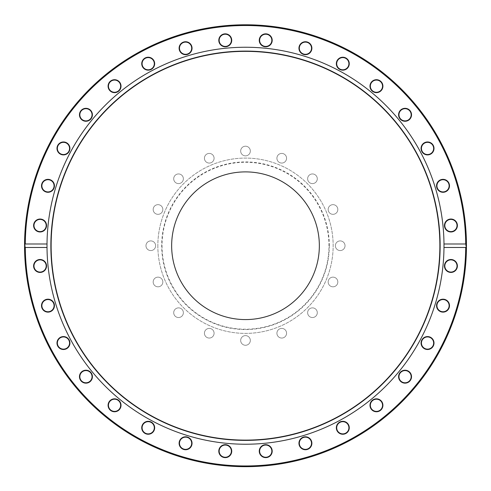 <?xml version="1.0" encoding="UTF-8"?>
<svg xmlns="http://www.w3.org/2000/svg" width="491" height="491" viewBox="0 0 491 491"><rect width="100%" height="100%" fill="white"/><g stroke="black" fill="none" stroke-linecap="round" stroke-linejoin="round"><path stroke-width="0.37" stroke-dasharray="2.46 1.84" d="M328.528 280.128A4.83 4.83 0 0 1 334.844 277.513A4.83 4.83 0 0 1 337.458 283.829A4.83 4.83 0 0 1 331.143 286.443A4.83 4.83 0 0 1 328.528 280.128A4.83 4.83 0 0 0 331.143 286.443A4.83 4.83 0 0 0 337.458 283.829A4.83 4.83 0 0 0 334.844 277.513A4.83 4.83 0 0 0 328.528 280.128M309.048 309.287A4.83 4.83 0 0 1 315.879 309.287A4.83 4.83 0 0 1 315.879 316.118A4.83 4.83 0 0 1 309.048 316.118A4.83 4.83 0 0 1 309.048 309.287A4.83 4.83 0 0 0 309.048 316.118A4.83 4.83 0 0 0 315.879 316.118A4.83 4.83 0 0 0 315.879 309.287A4.83 4.83 0 0 0 309.048 309.287M279.895 328.767A4.83 4.83 0 0 1 286.204 331.382A4.83 4.83 0 0 1 283.589 337.691A4.83 4.83 0 0 1 277.28 335.077A4.83 4.83 0 0 1 279.895 328.767A4.83 4.83 0 0 0 277.28 335.077A4.83 4.83 0 0 0 283.589 337.691A4.83 4.83 0 0 0 286.204 331.382A4.83 4.83 0 0 0 279.895 328.767M245.5 335.611A4.83 4.83 0 0 1 250.33 340.441A4.83 4.83 0 0 1 245.5 345.271A4.83 4.83 0 0 1 240.67 340.441A4.83 4.83 0 0 1 245.5 335.611A4.83 4.83 0 0 0 240.67 340.441A4.83 4.83 0 0 0 245.5 345.271A4.83 4.83 0 0 0 250.33 340.441A4.83 4.83 0 0 0 245.5 335.611M211.105 328.767A4.83 4.83 0 0 1 213.72 335.077A4.83 4.83 0 0 1 207.411 337.691A4.83 4.83 0 0 1 204.796 331.382A4.83 4.83 0 0 1 211.105 328.767A4.83 4.83 0 0 0 204.796 331.382A4.83 4.83 0 0 0 207.411 337.691A4.83 4.83 0 0 0 213.72 335.077A4.83 4.83 0 0 0 211.105 328.767M181.952 309.287A4.83 4.83 0 0 1 181.952 316.118A4.83 4.83 0 0 1 175.121 316.118A4.83 4.83 0 0 1 175.121 309.287A4.83 4.83 0 0 1 181.952 309.287A4.83 4.83 0 0 0 175.121 309.287A4.83 4.83 0 0 0 175.121 316.118A4.83 4.83 0 0 0 181.952 316.118A4.83 4.83 0 0 0 181.952 309.287M162.472 280.128A4.83 4.83 0 0 1 159.857 286.443A4.83 4.83 0 0 1 153.542 283.829A4.83 4.83 0 0 1 156.156 277.513A4.83 4.83 0 0 1 162.472 280.128A4.83 4.83 0 0 0 156.156 277.513A4.83 4.83 0 0 0 153.542 283.829A4.83 4.83 0 0 0 159.857 286.443A4.83 4.83 0 0 0 162.472 280.128M155.629 245.733A4.83 4.83 0 0 1 150.798 250.57A4.83 4.83 0 0 1 145.968 245.733A4.83 4.83 0 0 1 150.798 240.903A4.83 4.83 0 0 1 155.629 245.733A4.83 4.83 0 0 0 150.798 240.903A4.83 4.83 0 0 0 145.968 245.733A4.83 4.83 0 0 0 150.798 250.57A4.83 4.83 0 0 0 155.629 245.733M162.472 211.345A4.83 4.83 0 0 1 156.156 213.959A4.83 4.83 0 0 1 153.542 207.644A4.83 4.83 0 0 1 159.857 205.029A4.83 4.83 0 0 1 162.472 211.345A4.83 4.83 0 0 0 159.857 205.029A4.83 4.83 0 0 0 153.542 207.644A4.83 4.83 0 0 0 156.156 213.959A4.83 4.83 0 0 0 162.472 211.345M181.952 182.186A4.83 4.83 0 0 1 175.121 182.186A4.83 4.83 0 0 1 175.121 175.355A4.83 4.83 0 0 1 181.952 175.355A4.83 4.83 0 0 1 181.952 182.186A4.83 4.83 0 0 0 181.952 175.355A4.83 4.83 0 0 0 175.121 175.355A4.83 4.83 0 0 0 175.121 182.186A4.83 4.83 0 0 0 181.952 182.186M211.105 162.705A4.83 4.83 0 0 1 204.796 160.091A4.83 4.83 0 0 1 207.411 153.781A4.83 4.83 0 0 1 213.72 156.396A4.83 4.83 0 0 1 211.105 162.705A4.83 4.83 0 0 0 213.72 156.396A4.83 4.83 0 0 0 207.411 153.781A4.83 4.83 0 0 0 204.796 160.091A4.83 4.83 0 0 0 211.105 162.705M245.5 155.862A4.83 4.83 0 0 1 240.67 151.032A4.83 4.83 0 0 1 245.5 146.201A4.83 4.83 0 0 1 250.33 151.032A4.83 4.83 0 0 1 245.5 155.862A4.83 4.83 0 0 0 250.33 151.032A4.83 4.83 0 0 0 245.5 146.201A4.83 4.83 0 0 0 240.67 151.032A4.83 4.83 0 0 0 245.5 155.862M279.895 162.705A4.83 4.83 0 0 1 277.28 156.396A4.83 4.83 0 0 1 283.589 153.781A4.83 4.83 0 0 1 286.204 160.091A4.83 4.83 0 0 1 279.895 162.705A4.83 4.83 0 0 0 286.204 160.091A4.83 4.83 0 0 0 283.589 153.781A4.83 4.83 0 0 0 277.28 156.396A4.83 4.83 0 0 0 279.895 162.705M309.048 182.186A4.83 4.83 0 0 1 309.048 175.355A4.83 4.83 0 0 1 315.879 175.355A4.83 4.83 0 0 1 315.879 182.186A4.83 4.83 0 0 1 309.048 182.186A4.83 4.83 0 0 0 315.879 182.186A4.83 4.83 0 0 0 315.879 175.355A4.83 4.83 0 0 0 309.048 175.355A4.83 4.83 0 0 0 309.048 182.186M328.528 211.345A4.83 4.83 0 0 1 331.143 205.029A4.83 4.83 0 0 1 337.458 207.644A4.83 4.83 0 0 1 334.844 213.959A4.83 4.83 0 0 1 328.528 211.345A4.83 4.83 0 0 0 334.844 213.959A4.83 4.83 0 0 0 337.458 207.644A4.83 4.83 0 0 0 331.143 205.029A4.83 4.83 0 0 0 328.528 211.345M335.371 245.733A4.83 4.83 0 0 1 340.202 240.903A4.83 4.83 0 0 1 345.032 245.733A4.83 4.83 0 0 1 340.202 250.57A4.83 4.83 0 0 1 335.371 245.733A4.83 4.83 0 0 0 340.202 250.57A4.83 4.83 0 0 0 345.032 245.733A4.83 4.83 0 0 0 340.202 240.903A4.83 4.83 0 0 0 335.371 245.733M24.55 245.733A220.95 220.95 0 0 1 245.5 24.783A220.95 220.95 0 0 1 466.45 245.733A220.95 220.95 0 0 1 245.5 466.683A220.95 220.95 0 0 1 24.55 245.733M25.274 245.733A220.226 220.226 0 0 0 355.613 436.456A220.226 220.226 0 0 0 355.613 55.017A220.226 220.226 0 0 0 25.274 245.733M444.576 264.704A6.469 6.469 0 0 1 455.188 261.108A6.469 6.469 0 0 1 452.997 272.094A6.469 6.469 0 0 1 444.576 264.704M422.162 339.447A6.469 6.469 0 0 1 433.344 340.177A6.469 6.469 0 0 1 427.115 349.494A6.469 6.469 0 0 1 422.162 339.447M372.853 399.92A6.469 6.469 0 0 1 382.9 404.872A6.469 6.469 0 0 1 373.583 411.096A6.469 6.469 0 0 1 372.853 399.92M304.156 436.916A6.469 6.469 0 0 1 311.546 445.343A6.469 6.469 0 0 1 300.553 447.528A6.469 6.469 0 0 1 304.156 436.916M226.529 444.809A6.469 6.469 0 0 1 230.132 455.421A6.469 6.469 0 0 1 219.146 453.236A6.469 6.469 0 0 1 226.529 444.809M151.793 422.401A6.469 6.469 0 0 1 151.056 433.578A6.469 6.469 0 0 1 141.739 427.354A6.469 6.469 0 0 1 151.793 422.401M91.32 373.092A6.469 6.469 0 0 1 86.361 383.14A6.469 6.469 0 0 1 80.137 373.823A6.469 6.469 0 0 1 91.32 373.092M54.317 304.395A6.469 6.469 0 0 1 45.896 311.779A6.469 6.469 0 0 1 43.711 300.793A6.469 6.469 0 0 1 54.317 304.395M46.424 226.768A6.469 6.469 0 0 1 35.812 230.365A6.469 6.469 0 0 1 38.003 219.379A6.469 6.469 0 0 1 46.424 226.768M68.838 152.026A6.469 6.469 0 0 1 57.656 151.296A6.469 6.469 0 0 1 63.885 141.979A6.469 6.469 0 0 1 68.838 152.026M118.147 91.553A6.469 6.469 0 0 1 108.1 86.6A6.469 6.469 0 0 1 117.417 80.377A6.469 6.469 0 0 1 118.147 91.553M186.844 54.556A6.469 6.469 0 0 1 179.454 46.129A6.469 6.469 0 0 1 190.447 43.944A6.469 6.469 0 0 1 186.844 54.556M264.471 46.663A6.469 6.469 0 0 1 260.868 36.052A6.469 6.469 0 0 1 271.854 38.237A6.469 6.469 0 0 1 264.471 46.663M339.207 69.071A6.469 6.469 0 0 1 339.944 57.895A6.469 6.469 0 0 1 349.261 64.118A6.469 6.469 0 0 1 339.207 69.071M399.68 118.38A6.469 6.469 0 0 1 404.639 108.333A6.469 6.469 0 0 1 410.863 117.65A6.469 6.469 0 0 1 399.68 118.38M436.683 187.077A6.469 6.469 0 0 1 445.104 179.694A6.469 6.469 0 0 1 447.289 190.68A6.469 6.469 0 0 1 436.683 187.077M157.844 245.733A87.656 87.656 0 0 0 245.5 333.389A87.656 87.656 0 0 0 333.156 245.733A87.656 87.656 0 0 0 245.5 158.084A87.656 87.656 0 0 0 157.844 245.733A87.656 87.656 0 0 0 245.5 333.389A87.656 87.656 0 0 0 333.156 245.733A87.656 87.656 0 0 0 245.5 158.084A87.656 87.656 0 0 0 157.844 245.733M444.453 225.504A6.469 6.469 0 0 1 454.157 219.9A6.469 6.469 0 0 1 454.157 231.108A6.469 6.469 0 0 1 444.453 225.504M421.566 150.909A6.469 6.469 0 0 1 428.385 142.022A6.469 6.469 0 0 1 432.675 152.37A6.469 6.469 0 0 1 421.566 150.909M371.871 90.749A6.469 6.469 0 0 1 374.774 79.929A6.469 6.469 0 0 1 382.698 87.852A6.469 6.469 0 0 1 371.871 90.749M302.941 54.188A6.469 6.469 0 0 1 301.48 43.079A6.469 6.469 0 0 1 311.834 47.363A6.469 6.469 0 0 1 302.941 54.188M225.271 46.786A6.469 6.469 0 0 1 219.667 37.083A6.469 6.469 0 0 1 230.868 37.083A6.469 6.469 0 0 1 225.271 46.786M150.676 69.673A6.469 6.469 0 0 1 141.782 62.854A6.469 6.469 0 0 1 152.136 58.564A6.469 6.469 0 0 1 150.676 69.673M90.516 119.362A6.469 6.469 0 0 1 79.689 116.465A6.469 6.469 0 0 1 87.613 108.542A6.469 6.469 0 0 1 90.516 119.362M53.949 188.292A6.469 6.469 0 0 1 42.84 189.753A6.469 6.469 0 0 1 47.13 179.405A6.469 6.469 0 0 1 53.949 188.292M46.547 265.969A6.469 6.469 0 0 1 36.843 271.572A6.469 6.469 0 0 1 36.843 260.365A6.469 6.469 0 0 1 46.547 265.969M69.434 340.564A6.469 6.469 0 0 1 62.615 349.451A6.469 6.469 0 0 1 58.325 339.103A6.469 6.469 0 0 1 69.434 340.564M119.129 400.724A6.469 6.469 0 0 1 116.226 411.544A6.469 6.469 0 0 1 108.302 403.62A6.469 6.469 0 0 1 119.129 400.724M188.059 437.285A6.469 6.469 0 0 1 189.52 448.393A6.469 6.469 0 0 1 179.166 444.103A6.469 6.469 0 0 1 188.059 437.285M265.729 444.686A6.469 6.469 0 0 1 271.333 454.39A6.469 6.469 0 0 1 260.132 454.39A6.469 6.469 0 0 1 265.729 444.686M340.324 421.8A6.469 6.469 0 0 1 349.218 428.618A6.469 6.469 0 0 1 338.864 432.909A6.469 6.469 0 0 1 340.324 421.8M400.484 372.11A6.469 6.469 0 0 1 411.311 375.007A6.469 6.469 0 0 1 403.387 382.931A6.469 6.469 0 0 1 400.484 372.11M437.051 303.18A6.469 6.469 0 0 1 448.16 301.72A6.469 6.469 0 0 1 443.87 312.067A6.469 6.469 0 0 1 437.051 303.18M465.953 253.442L466.315 253.454A220.95 220.95 0 0 0 466.352 252.294L466.419 249.538A220.95 220.95 0 0 0 466.432 248.612L466.45 245.893A220.95 220.95 0 0 0 466.45 245.733A220.95 220.95 0 0 1 245.893 466.683A220.95 220.95 0 0 1 24.55 246.519A220.95 220.95 0 0 0 245.893 466.683A220.95 220.95 0 0 0 466.45 245.733A220.95 220.95 0 0 0 245.5 24.783A220.95 220.95 0 0 0 24.55 244.954A220.95 220.95 0 0 1 245.5 24.783A220.95 220.95 0 0 1 466.45 245.733A220.95 220.95 0 0 0 466.45 244.764L466.082 244.764L465.953 253.442L466.082 244.764M466.45 246.519A220.95 220.95 0 0 1 466.444 247.482L466.082 247.482M466.033 250.717L466.395 250.723A220.95 220.95 0 0 1 466.37 251.754L466.002 251.742M466.082 244.641L466.45 244.641A220.95 220.95 0 0 0 466.438 243.376L466.327 238.46A220.95 220.95 0 0 0 466.29 237.263L465.922 237.276L466.082 244.641L465.922 237.276M465.984 260.07A220.95 220.95 0 0 1 465.591 265.195A220.95 220.95 0 0 0 465.695 264.017A220.95 220.95 0 0 0 465.984 260.07L465.621 260.046L465.229 265.165L465.621 260.046L465.984 260.07M466.254 255.093L466.008 259.69L466.266 254.694L465.904 254.682L465.934 253.945L465.714 258.536A220.588 220.588 0 0 0 465.891 255.032L466.254 255.05L465.891 255.075L465.83 256.333L465.891 255.075M466.297 253.957L465.934 253.945L466.297 253.957A220.95 220.95 0 0 1 466.076 258.561L466.29 254.142A220.95 220.95 0 0 0 466.29 254.08L465.928 254.068L466.29 254.08M466.241 236.189L466.076 232.93M465.867 235.833L466.229 235.821L466.168 234.557L466.069 232.795L465.707 232.82L465.916 236.987L465.64 231.703L465.867 235.833L465.707 232.82L466.069 232.795L466.125 233.71M465.756 233.63L466.119 233.606L466.186 234.956L465.824 234.974M466.205 235.324L466.217 235.637M466.254 236.435L465.891 236.453L466.254 236.435L466.045 232.403L465.683 232.427M465.241 226.419L465.333 227.505L465.161 225.553L465.634 226.762M465.603 226.382L465.536 225.627M465.695 227.505L465.75 228.198M465.812 228.953L465.529 225.584A220.95 220.95 0 0 0 465.523 225.516L465.161 225.553L465.486 229.438L465.161 225.553L465.523 225.516M465.867 229.708L465.505 229.733L465.566 230.592L465.505 229.733L465.867 229.708L465.695 227.474L465.333 227.505L465.505 229.733L465.333 227.505L465.695 227.474M465.591 226.259L465.235 226.376M465.965 238.473L466.327 238.46M466.033 240.928L466.395 240.915M466.076 243.376L466.438 243.376M466.045 241.59L466.413 241.584M466.02 240.326L466.382 240.314M465.333 263.992L465.695 264.017L465.333 263.992M465.229 265.165L465.591 265.195L465.229 265.165M465.891 255.032L465.714 258.536L466.076 258.561A220.95 220.95 0 0 0 466.254 255.05M465.873 255.412L466.235 255.43M465.744 257.99L466.106 258.014M466.076 258.561L465.714 258.536L465.83 256.345L465.646 259.665L465.904 254.682M465.928 254.129L466.29 254.142M465.891 254.982L466.254 255.001M465.646 259.665L466.008 259.69M466.088 245.887L466.45 245.893M466.082 246.991L466.444 246.998M466.069 248.606L466.432 248.612M466.051 249.532L466.419 249.538M466.02 251.104L466.382 251.116M465.99 252.282L466.352 252.294M466.063 249.103L466.425 249.109M466.088 246.451L466.45 246.451M466.069 232.795L465.707 232.82L466.069 232.795L465.707 232.82L466.069 232.795L466.223 235.698M466.162 234.403L465.818 234.808M466.211 235.514L466.229 235.821M466.223 235.692L466.198 235.226M465.64 231.703L466.002 231.678L465.64 231.703M465.885 236.386L466.254 236.374L465.891 236.404M465.861 235.778L466.223 235.76M465.916 236.987L466.278 236.975M465.167 225.615L465.529 225.584L465.167 225.615M465.486 229.438L465.849 229.414M465.566 230.592L465.928 230.567M443.987 244.223A198.493 198.493 0 0 0 245.549 47.246A198.493 198.493 0 0 0 47.013 244.119M47.013 247.354A198.493 198.493 0 0 0 245.439 444.226A198.493 198.493 0 0 0 443.987 247.482M444.932 264.778A6.107 6.107 0 0 0 452.88 271.75A6.107 6.107 0 0 0 454.948 261.378A6.107 6.107 0 0 0 444.932 264.778M437.383 303.321A6.107 6.107 0 0 0 443.821 311.705A6.107 6.107 0 0 0 447.872 301.94A6.107 6.107 0 0 0 437.383 303.321M422.463 339.649A6.107 6.107 0 0 0 427.139 349.132A6.107 6.107 0 0 0 433.019 340.337A6.107 6.107 0 0 0 422.463 339.649M400.742 372.368A6.107 6.107 0 0 0 403.479 382.581A6.107 6.107 0 0 0 410.955 375.106A6.107 6.107 0 0 0 400.742 372.368M373.056 400.22A6.107 6.107 0 0 0 373.749 410.771A6.107 6.107 0 0 0 382.538 404.897A6.107 6.107 0 0 0 373.056 400.22M340.466 422.137A6.107 6.107 0 0 0 339.085 432.62A6.107 6.107 0 0 0 348.856 428.575A6.107 6.107 0 0 0 340.466 422.137M304.23 437.272A6.107 6.107 0 0 0 300.83 447.289A6.107 6.107 0 0 0 311.202 445.227A6.107 6.107 0 0 0 304.23 437.272M265.729 445.049A6.107 6.107 0 0 0 260.445 454.206A6.107 6.107 0 0 0 271.02 454.206A6.107 6.107 0 0 0 265.729 445.049M226.461 445.165A6.107 6.107 0 0 0 219.489 453.119A6.107 6.107 0 0 0 229.856 455.182A6.107 6.107 0 0 0 226.461 445.165M187.918 437.622A6.107 6.107 0 0 0 179.528 444.06A6.107 6.107 0 0 0 189.299 448.105A6.107 6.107 0 0 0 187.918 437.622M151.59 422.702A6.107 6.107 0 0 0 142.108 427.379A6.107 6.107 0 0 0 150.897 433.252A6.107 6.107 0 0 0 151.59 422.702M118.871 400.981A6.107 6.107 0 0 0 108.658 403.719A6.107 6.107 0 0 0 116.134 411.194A6.107 6.107 0 0 0 118.871 400.981M91.019 373.289A6.107 6.107 0 0 0 80.463 373.982A6.107 6.107 0 0 0 86.336 382.777A6.107 6.107 0 0 0 91.019 373.289M69.102 340.705A6.107 6.107 0 0 0 58.613 339.324A6.107 6.107 0 0 0 62.664 349.095A6.107 6.107 0 0 0 69.102 340.705M53.961 304.463A6.107 6.107 0 0 0 43.951 301.063A6.107 6.107 0 0 0 46.013 311.435A6.107 6.107 0 0 0 53.961 304.463M46.185 265.969A6.107 6.107 0 0 0 37.028 260.678A6.107 6.107 0 0 0 37.028 271.253A6.107 6.107 0 0 0 46.185 265.969M46.068 226.695A6.107 6.107 0 0 0 38.12 219.722A6.107 6.107 0 0 0 36.052 230.095A6.107 6.107 0 0 0 46.068 226.695M53.617 188.151A6.107 6.107 0 0 0 47.179 179.767A6.107 6.107 0 0 0 43.128 189.532A6.107 6.107 0 0 0 53.617 188.151M68.537 151.823A6.107 6.107 0 0 0 63.861 142.341A6.107 6.107 0 0 0 57.981 151.136A6.107 6.107 0 0 0 68.537 151.823M90.258 119.104A6.107 6.107 0 0 0 87.521 108.892A6.107 6.107 0 0 0 80.045 116.367A6.107 6.107 0 0 0 90.258 119.104M117.944 91.252A6.107 6.107 0 0 0 117.251 80.702A6.107 6.107 0 0 0 108.462 86.576A6.107 6.107 0 0 0 117.944 91.252M150.534 69.335A6.107 6.107 0 0 0 151.915 58.852A6.107 6.107 0 0 0 142.144 62.897A6.107 6.107 0 0 0 150.534 69.335M186.77 54.2A6.107 6.107 0 0 0 190.17 44.184A6.107 6.107 0 0 0 179.798 46.246A6.107 6.107 0 0 0 186.77 54.2M225.271 46.424A6.107 6.107 0 0 0 230.555 37.261A6.107 6.107 0 0 0 219.98 37.261A6.107 6.107 0 0 0 225.271 46.424M264.539 46.301A6.107 6.107 0 0 0 271.511 38.353A6.107 6.107 0 0 0 261.144 36.291A6.107 6.107 0 0 0 264.539 46.301M303.082 53.85A6.107 6.107 0 0 0 311.472 47.412A6.107 6.107 0 0 0 301.701 43.368A6.107 6.107 0 0 0 303.082 53.85M339.41 68.771A6.107 6.107 0 0 0 348.892 64.094A6.107 6.107 0 0 0 340.103 58.22A6.107 6.107 0 0 0 339.41 68.771M372.129 90.491A6.107 6.107 0 0 0 382.342 87.754A6.107 6.107 0 0 0 374.866 80.279A6.107 6.107 0 0 0 372.129 90.491M399.981 118.178A6.107 6.107 0 0 0 410.537 117.49A6.107 6.107 0 0 0 404.664 108.695A6.107 6.107 0 0 0 399.981 118.178M421.898 150.768A6.107 6.107 0 0 0 432.387 152.149A6.107 6.107 0 0 0 428.336 142.378A6.107 6.107 0 0 0 421.898 150.768M437.039 187.01A6.107 6.107 0 0 0 447.049 190.41A6.107 6.107 0 0 0 444.987 180.037A6.107 6.107 0 0 0 437.039 187.01M444.815 225.504A6.107 6.107 0 0 0 453.972 230.788A6.107 6.107 0 0 0 453.972 220.22A6.107 6.107 0 0 0 444.815 225.504M319.346 245.733A73.846 73.846 0 0 0 245.5 171.893A73.846 73.846 0 0 0 171.654 245.733A73.846 73.846 0 0 0 245.5 319.58A73.846 73.846 0 0 0 319.346 245.733M162.018 245.733A83.482 83.482 0 0 0 245.5 329.216A83.482 83.482 0 0 0 328.982 245.733A83.482 83.482 0 0 0 245.5 162.257A83.482 83.482 0 0 0 162.018 245.733M329.301 245.733A83.801 83.801 0 0 0 245.5 161.938A83.801 83.801 0 0 0 161.699 245.733A83.801 83.801 0 0 0 245.5 329.535A83.801 83.801 0 0 0 329.301 245.733M465.818 256.67L466.18 256.683M466.192 256.363L465.83 256.345L466.192 256.345M465.818 256.603L466.18 256.621M465.806 234.575L466.168 234.557M465.732 233.268L466.094 233.25M245.5 25.151C189.618 24.667 130.95 48.13 90.418 88.865C48.388 131.809 26.563 182.94 24.943 242.272C24.703 301.621 44.908 353.416 85.563 397.661C124.8 439.648 182.701 464.94 238.571 466.217C295.484 468.524 356.159 445.938 398.133 404.989C440.722 364.451 465.364 307.078 466.057 249.201C467.18 191.33 444.349 133.214 403.062 91.351C362.389 49.112 302.456 24.63 245.5 25.151"/><path stroke-width="0.74" d="M24.55 244.954A220.95 220.95 0 0 0 24.55 245.733A220.95 220.95 0 0 0 24.55 246.519A220.95 220.95 0 0 0 245.5 466.683A220.95 220.95 0 0 0 466.45 246.519L465.714 247.482L443.987 247.482L443.987 243.99L465.714 243.99L466.45 244.954A220.95 220.95 0 0 0 245.5 24.783A220.95 220.95 0 0 0 24.55 244.954A220.95 220.95 0 0 0 24.55 245.733A220.95 220.95 0 0 0 24.55 246.519L24.55 244.954L25.287 243.99A220.226 220.226 0 0 1 245.5 25.514A220.226 220.226 0 0 1 465.714 243.99M466.45 244.954L466.45 246.451A220.95 220.95 0 0 1 466.45 246.519L466.45 244.764M466.444 247.482L466.395 250.723M466.37 251.754L466.315 253.454M466.29 237.263L466.382 240.314A220.95 220.95 0 0 1 466.413 241.584L466.45 244.641M466.266 254.694L466.297 253.957M466.29 254.08L466.254 255.093M466.045 232.403L466.002 231.678A220.95 220.95 0 0 1 466.069 232.795L466.119 233.606M466.186 234.956L466.205 235.324M466.217 235.637L466.241 236.189M466.254 236.386L466.254 236.435A220.95 220.95 177.6 0 0 466.254 236.374L466.069 232.795M465.867 229.708L465.529 225.584A220.95 220.95 0 0 0 465.523 225.516L465.695 227.505M465.75 228.198L465.812 228.953M465.714 247.482A220.226 220.226 0 0 1 245.5 465.959A220.226 220.226 0 0 1 25.287 247.482L24.55 246.519M466.254 255.05L466.076 258.561M466.18 234.79L466.229 235.821M25.287 243.99L47.013 243.99L47.013 247.482L25.287 247.482M47.013 247.482A198.493 198.493 0 0 0 245.5 444.226A198.493 198.493 0 0 0 443.987 244.223M449.001 308.133A6.469 6.469 0 0 0 442.182 299.24A6.469 6.469 0 0 0 437.892 309.594A6.469 6.469 0 0 0 449.001 308.133M409.635 381.255A6.469 6.469 0 0 0 406.732 370.435A6.469 6.469 0 0 0 398.815 378.358A6.469 6.469 0 0 0 409.635 381.255M345.277 433.756A6.469 6.469 0 0 0 346.738 422.647A6.469 6.469 0 0 0 336.39 426.931A6.469 6.469 0 0 0 345.277 433.756M265.729 457.624A6.469 6.469 0 0 0 271.333 447.921A6.469 6.469 0 0 0 260.132 447.921A6.469 6.469 0 0 0 265.729 457.624M183.106 449.24A6.469 6.469 0 0 0 191.993 442.416A6.469 6.469 0 0 0 181.645 438.132A6.469 6.469 0 0 0 183.106 449.24M109.978 409.868A6.469 6.469 0 0 0 120.798 406.971A6.469 6.469 0 0 0 112.881 399.048A6.469 6.469 0 0 0 109.978 409.868M57.484 345.517A6.469 6.469 0 0 0 68.593 346.977A6.469 6.469 0 0 0 64.303 336.623A6.469 6.469 0 0 0 57.484 345.517M33.609 265.969A6.469 6.469 0 0 0 43.312 271.572A6.469 6.469 0 0 0 43.312 260.365A6.469 6.469 0 0 0 33.609 265.969M41.631 306.918A6.469 6.469 0 0 0 52.242 310.521A6.469 6.469 0 0 0 50.051 299.528A6.469 6.469 0 0 0 41.631 306.918M80.561 380.28A6.469 6.469 0 0 0 91.743 379.543A6.469 6.469 0 0 0 85.52 370.226A6.469 6.469 0 0 0 80.561 380.28M144.606 433.154A6.469 6.469 0 0 0 154.653 428.201A6.469 6.469 0 0 0 145.336 421.978A6.469 6.469 0 0 0 144.606 433.154M224.006 457.502A6.469 6.469 0 0 0 231.396 449.075A6.469 6.469 0 0 0 220.404 446.89A6.469 6.469 0 0 0 224.006 457.502M306.679 449.609A6.469 6.469 0 0 0 310.281 438.997A6.469 6.469 0 0 0 299.295 441.182A6.469 6.469 0 0 0 306.679 449.609M380.04 410.672A6.469 6.469 0 0 0 379.31 399.496A6.469 6.469 0 0 0 369.993 405.719A6.469 6.469 0 0 0 380.04 410.672M432.921 346.634A6.469 6.469 0 0 0 427.962 336.587A6.469 6.469 0 0 0 421.738 345.897A6.469 6.469 0 0 0 432.921 346.634M457.262 267.233A6.469 6.469 0 0 0 448.842 259.843A6.469 6.469 0 0 0 446.657 270.829A6.469 6.469 0 0 0 457.262 267.233M443.987 243.99A198.493 198.493 0 0 0 245.5 47.246A198.493 198.493 0 0 0 47.013 243.99M33.738 224.24A6.469 6.469 0 0 0 42.158 231.629A6.469 6.469 0 0 0 44.343 220.643A6.469 6.469 0 0 0 33.738 224.24M58.079 144.839A6.469 6.469 0 0 0 63.038 154.886A6.469 6.469 0 0 0 69.262 145.575A6.469 6.469 0 0 0 58.079 144.839M110.96 80.8A6.469 6.469 0 0 0 111.69 91.977A6.469 6.469 0 0 0 121.007 85.753A6.469 6.469 0 0 0 110.96 80.8M184.321 41.864A6.469 6.469 0 0 0 180.719 52.476A6.469 6.469 0 0 0 191.705 50.291A6.469 6.469 0 0 0 184.321 41.864M266.994 33.971A6.469 6.469 0 0 0 259.604 42.398A6.469 6.469 0 0 0 270.596 44.583A6.469 6.469 0 0 0 266.994 33.971M346.394 58.319A6.469 6.469 0 0 0 336.347 63.271A6.469 6.469 0 0 0 345.664 69.495A6.469 6.469 0 0 0 346.394 58.319M410.439 111.193A6.469 6.469 0 0 0 399.257 111.93A6.469 6.469 0 0 0 405.48 121.246A6.469 6.469 0 0 0 410.439 111.193M449.369 184.555A6.469 6.469 0 0 0 438.758 180.952A6.469 6.469 0 0 0 440.949 191.944A6.469 6.469 0 0 0 449.369 184.555M457.391 225.504A6.469 6.469 0 0 0 447.688 219.9A6.469 6.469 0 0 0 447.688 231.108A6.469 6.469 0 0 0 457.391 225.504M433.516 145.956A6.469 6.469 0 0 0 422.407 144.495A6.469 6.469 0 0 0 426.697 154.849A6.469 6.469 0 0 0 433.516 145.956M381.022 81.604A6.469 6.469 0 0 0 370.202 84.501A6.469 6.469 0 0 0 378.119 92.425A6.469 6.469 0 0 0 381.022 81.604M307.894 42.232A6.469 6.469 0 0 0 299.007 49.057A6.469 6.469 0 0 0 309.355 53.341A6.469 6.469 0 0 0 307.894 42.232M225.271 33.848A6.469 6.469 0 0 0 219.667 43.552A6.469 6.469 0 0 0 230.868 43.552A6.469 6.469 0 0 0 225.271 33.848M145.723 57.717A6.469 6.469 0 0 0 144.262 68.826A6.469 6.469 0 0 0 154.61 64.542A6.469 6.469 0 0 0 145.723 57.717M81.365 110.217A6.469 6.469 0 0 0 84.268 121.038A6.469 6.469 0 0 0 92.185 113.114A6.469 6.469 0 0 0 81.365 110.217M41.999 183.339A6.469 6.469 0 0 0 48.818 192.233A6.469 6.469 0 0 0 53.108 181.879A6.469 6.469 0 0 0 41.999 183.339M47.013 244.119A198.493 198.493 0 0 0 47.013 247.354M444.932 264.778A6.107 6.107 0 0 1 452.113 259.978A6.107 6.107 0 0 1 456.906 267.159A6.107 6.107 0 0 1 449.731 271.959A6.107 6.107 0 0 1 444.932 264.778M437.383 303.321A6.107 6.107 0 0 1 445.362 300.013A6.107 6.107 0 0 1 448.664 307.992A6.107 6.107 0 0 1 440.691 311.294A6.107 6.107 0 0 1 437.383 303.321M422.463 339.649A6.107 6.107 0 0 1 430.932 337.961A6.107 6.107 0 0 1 432.614 346.431A6.107 6.107 0 0 1 424.15 348.113A6.107 6.107 0 0 1 422.463 339.649M400.742 372.368A6.107 6.107 0 0 1 409.377 372.368A6.107 6.107 0 0 1 409.377 381.004A6.107 6.107 0 0 1 400.742 381.004A6.107 6.107 0 0 1 400.742 372.368M373.056 400.22A6.107 6.107 0 0 1 381.525 401.902A6.107 6.107 0 0 1 379.838 410.372A6.107 6.107 0 0 1 371.374 408.69A6.107 6.107 0 0 1 373.056 400.22M340.466 422.137A6.107 6.107 0 0 1 348.444 425.439A6.107 6.107 0 0 1 345.136 433.418A6.107 6.107 0 0 1 337.164 430.116A6.107 6.107 0 0 1 340.466 422.137M304.23 437.272A6.107 6.107 0 0 1 311.404 442.072A6.107 6.107 0 0 1 306.611 449.253A6.107 6.107 0 0 1 299.43 444.453A6.107 6.107 0 0 1 304.23 437.272M265.729 445.049A6.107 6.107 0 0 1 271.836 451.155A6.107 6.107 0 0 1 265.729 457.262A6.107 6.107 0 0 1 259.629 451.155A6.107 6.107 0 0 1 265.729 445.049M226.461 445.165A6.107 6.107 0 0 1 231.255 452.346A6.107 6.107 0 0 1 224.074 457.146A6.107 6.107 0 0 1 219.281 449.965A6.107 6.107 0 0 1 226.461 445.165M187.918 437.622A6.107 6.107 0 0 1 191.22 445.601A6.107 6.107 0 0 1 183.247 448.903A6.107 6.107 0 0 1 179.939 440.924A6.107 6.107 0 0 1 187.918 437.622M151.59 422.702A6.107 6.107 0 0 1 153.272 431.172A6.107 6.107 0 0 1 144.808 432.853A6.107 6.107 0 0 1 143.12 424.384A6.107 6.107 0 0 1 151.59 422.702M118.871 400.981A6.107 6.107 0 0 1 118.871 409.611A6.107 6.107 0 0 1 110.236 409.611A6.107 6.107 0 0 1 110.236 400.981A6.107 6.107 0 0 1 118.871 400.981M91.019 373.289A6.107 6.107 0 0 1 89.331 381.759A6.107 6.107 0 0 1 80.862 380.077A6.107 6.107 0 0 1 82.549 371.607A6.107 6.107 0 0 1 91.019 373.289M69.102 340.705A6.107 6.107 0 0 1 65.794 348.678A6.107 6.107 0 0 1 57.821 345.376A6.107 6.107 0 0 1 61.123 337.397A6.107 6.107 0 0 1 69.102 340.705M53.961 304.463A6.107 6.107 0 0 1 49.168 311.644A6.107 6.107 0 0 1 41.987 306.844A6.107 6.107 0 0 1 46.786 299.67A6.107 6.107 0 0 1 53.961 304.463M46.185 265.969A6.107 6.107 0 0 1 40.078 272.075A6.107 6.107 0 0 1 33.977 265.969A6.107 6.107 0 0 1 40.078 259.862A6.107 6.107 0 0 1 46.185 265.969M46.068 226.695A6.107 6.107 0 0 1 38.887 231.494A6.107 6.107 0 0 1 34.094 224.313A6.107 6.107 0 0 1 41.269 219.514A6.107 6.107 0 0 1 46.068 226.695M53.617 188.151A6.107 6.107 0 0 1 45.638 191.459A6.107 6.107 0 0 1 42.336 183.481A6.107 6.107 0 0 1 50.309 180.179A6.107 6.107 0 0 1 53.617 188.151M68.537 151.823A6.107 6.107 0 0 1 60.068 153.511A6.107 6.107 0 0 1 58.386 145.041A6.107 6.107 0 0 1 66.85 143.36A6.107 6.107 0 0 1 68.537 151.823M90.258 119.104A6.107 6.107 0 0 1 81.623 119.104A6.107 6.107 0 0 1 81.623 110.469A6.107 6.107 0 0 1 90.258 110.469A6.107 6.107 0 0 1 90.258 119.104M117.944 91.252A6.107 6.107 0 0 1 109.475 89.571A6.107 6.107 0 0 1 111.162 81.101A6.107 6.107 0 0 1 119.626 82.783A6.107 6.107 0 0 1 117.944 91.252M150.534 69.335A6.107 6.107 0 0 1 142.556 66.033A6.107 6.107 0 0 1 145.864 58.055A6.107 6.107 0 0 1 153.836 61.357A6.107 6.107 0 0 1 150.534 69.335M186.77 54.2A6.107 6.107 0 0 1 179.596 49.401A6.107 6.107 0 0 1 184.389 42.22A6.107 6.107 0 0 1 191.57 47.019A6.107 6.107 0 0 1 186.77 54.2M225.271 46.424A6.107 6.107 0 0 1 219.164 40.317A6.107 6.107 0 0 1 225.271 34.21A6.107 6.107 0 0 1 231.371 40.317A6.107 6.107 0 0 1 225.271 46.424M264.539 46.301A6.107 6.107 0 0 1 259.745 39.127A6.107 6.107 0 0 1 266.926 34.327A6.107 6.107 0 0 1 271.719 41.508A6.107 6.107 0 0 1 264.539 46.301M303.082 53.85A6.107 6.107 0 0 1 299.78 45.872A6.107 6.107 0 0 1 307.753 42.57A6.107 6.107 0 0 1 311.061 50.548A6.107 6.107 0 0 1 303.082 53.85M339.41 68.771A6.107 6.107 0 0 1 337.728 60.301A6.107 6.107 0 0 1 346.192 58.619A6.107 6.107 0 0 1 347.88 67.089A6.107 6.107 0 0 1 339.41 68.771M372.129 90.491A6.107 6.107 0 0 1 372.129 81.862A6.107 6.107 0 0 1 380.764 81.862A6.107 6.107 0 0 1 380.764 90.491A6.107 6.107 0 0 1 372.129 90.491M399.981 118.178A6.107 6.107 0 0 1 401.669 109.714A6.107 6.107 0 0 1 410.138 111.396A6.107 6.107 0 0 1 408.451 119.865A6.107 6.107 0 0 1 399.981 118.178M421.898 150.768A6.107 6.107 0 0 1 425.206 142.795A6.107 6.107 0 0 1 433.179 146.097A6.107 6.107 0 0 1 429.877 154.076A6.107 6.107 0 0 1 421.898 150.768M437.039 187.01A6.107 6.107 0 0 1 441.832 179.829A6.107 6.107 0 0 1 449.013 184.628A6.107 6.107 0 0 1 444.214 191.803A6.107 6.107 0 0 1 437.039 187.01M444.815 225.504A6.107 6.107 0 0 1 450.922 219.397A6.107 6.107 0 0 1 457.023 225.504A6.107 6.107 0 0 1 450.922 231.611A6.107 6.107 0 0 1 444.815 225.504M50.861 245.733A194.639 194.639 0 0 0 245.5 440.378A194.639 194.639 0 0 0 440.139 245.733A194.639 194.639 0 0 0 245.5 51.095A194.639 194.639 0 0 0 50.861 245.733M439.868 245.733A194.368 194.368 0 0 0 245.5 51.365A194.368 194.368 0 0 0 51.132 245.733A194.368 194.368 0 0 0 245.5 440.108A194.368 194.368 0 0 0 439.868 245.733M171.654 245.733A73.846 73.846 0 0 0 245.5 319.58A73.846 73.846 0 0 0 319.346 245.733A73.846 73.846 0 0 0 245.5 171.893A73.846 73.846 0 0 0 171.654 245.733"/></g></svg>
